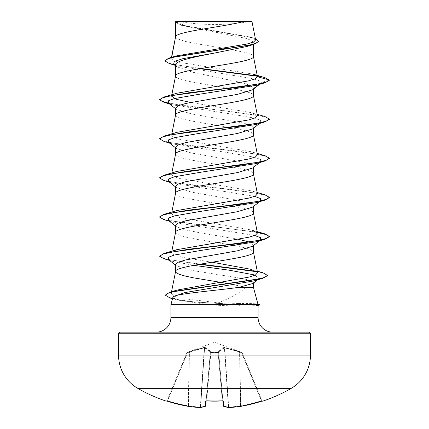 <?xml version="1.0" encoding="UTF-8"?>
<svg xmlns="http://www.w3.org/2000/svg" width="429" height="429" viewBox="0 0 429 429"><rect width="100%" height="100%" fill="white"/><g stroke="black" fill="none" stroke-linecap="round" stroke-linejoin="round"><path stroke-width="0.32" stroke-dasharray="2.15 1.61" d="M262.714 401.136L262.639 400.954A0.547 0.547 -22.5 0 1 261.958 400.643L262.494 400.976L262.205 401.051A0.547 0.547 0 0 1 262.039 400.825L262.039 400.825M205.47 406.247A0.547 0.499 71 0 0 205.657 405.855A0.547 0.499 71 0 1 205.33 406.322A0.547 0.547 0 0 0 205.695 405.861A0.547 0.542 5 0 1 205.695 405.861L210.403 352.096L205.7 405.855L210.403 352.096L206.145 400.756L206.687 400.643L206.66 400.981L205.566 401.228L205.121 406.343A153.421 58.489 -84.6 0 1 200.08 407.545A153.421 141.205 -77.1 0 1 188.192 406.343L188.497 405.855L188.192 406.343A153.475 152.89 0 0 1 167.401 401.228L166.286 401.136L166.961 400.825M187.269 352.268L187.457 352.74L186.953 352.574L187.457 352.74L204.311 347.796L189.221 352.096L188.288 405.855A152.922 152.343 180 0 1 167.567 400.756L167.042 400.643L186.953 352.574L167.042 400.643L167.567 400.756L167.401 401.228L187.457 352.74L167.567 400.756A152.922 152.343 180 0 0 188.288 405.855L189.221 352.096L187.457 352.74L187.269 352.268L204.381 347.329L204.982 347.329L210.848 351.485L210.864 352.268L218.136 352.268A0.547 0.515 -5 0 1 218.656 352.74L223.3 405.855L218.597 352.096L218.656 352.74L218.109 352.574L218.656 352.74A0.547 0.515 -5 0 0 218.136 352.268L218.152 351.485L224.018 347.329L241.731 352.268L224.619 347.329L224.018 347.329L218.152 351.485L218.136 352.268L210.864 352.268L210.848 351.485L204.982 347.329L187.269 352.268A0.547 0.547 22.5 0 0 186.953 352.574L186.953 352.574A0.547 0.547 -157.5 0 1 187.269 352.268M242.004 352.472L214.5 342.272L186.996 352.472M291.259 388.336L137.741 388.336M262.639 400.954L261.599 401.228L261.433 400.756L261.958 400.643L242.047 352.574L261.958 400.643L261.433 400.756L261.599 401.228A153.475 152.89 0 0 1 240.808 406.343L240.503 405.855L240.808 406.343A153.421 141.205 77.1 0 1 228.92 407.545A153.421 58.489 84.6 0 1 223.879 406.343L223.434 401.228L222.34 400.954L222.313 400.643L222.855 400.756L222.313 400.643L222.34 400.954A153.11 141.452 0 0 1 214.5 401.136A153.11 141.452 0 0 1 206.66 400.954M178.298 21.45A219.316 219.316 0 0 0 250.702 21.45L178.298 21.45L250.702 21.45M308.805 332.148L272.721 332.148M253.426 287.296L246.192 287.296C239.956 292.707 230.679 297.871 218.372 302.788L184.717 298.825L174.474 296.064L171.235 293.302L173.783 291.232M165.342 295.077L169.326 297.453L179.676 299.823L196.128 302.198L240.369 304.569L238.138 303.475C250.804 303.496 257.4 303.694 257.92 304.07L257.909 304.027M238.138 303.475L218.372 302.788M175.574 36.835L175.97 37.822L177.15 38.712L185.081 41.377L198.327 44.042L223.294 48.128M175.574 75.944L175.574 76.04C173.16 82.561 255.84 89.082 253.426 95.597L253.426 95.501M255.373 38.621L253.426 37.977L184.593 25.837L178.105 23.815L175.558 21.67L181.714 25.413L245.656 38.294L251.437 40.444L253.426 42.589L253.426 44.471M253.426 42.589L247.286 46.391M175.574 64.886L176.748 66.742L192.487 72.179L243.64 83.06L250.89 85.779L253.426 88.508L252.606 89.79M175.574 115.052L175.574 115.154C173.16 121.67 255.84 128.191 253.426 134.711L253.426 134.609M173.632 64.28L177.863 66.157L250.863 78.346L258.381 80.379L261.379 82.411L253.426 88.508L253.426 89.146M175.574 108.065L176.389 109.347L191.522 113.91L243.409 123.053L250.836 125.338L253.426 127.622L252.606 128.898M175.574 154.167L175.574 154.263C173.16 160.784 255.84 167.305 253.426 173.82L253.426 173.724M253.426 127.622L253.426 128.26M175.574 147.179L176.394 148.455L191.527 153.024L243.404 162.162L250.836 164.446L253.426 166.731L252.611 168.012M175.574 193.275L175.574 193.377C173.16 199.893 255.84 206.413 253.426 212.934L253.426 212.832M253.426 166.731L253.426 167.369M175.574 186.288L176.389 187.564L191.516 192.133L243.393 201.271L250.836 203.561L253.426 205.845L252.606 207.121M175.574 232.389L175.97 233.376L177.15 234.266L185.081 236.931L198.327 239.597L229.671 244.755M253.426 205.845L253.426 206.483M248.965 241.945L253.426 244.954L252.611 246.235M253.426 244.954L253.426 245.592M227.579 48.842L247.249 52.933L251.85 54.708L253.03 55.598L253.426 56.489M175.574 225.397L176.394 226.678L185.044 229.837L201.115 232.99L238.492 239.312M235.29 245.774L243.919 247.597L249.909 249.378L253.03 251.153L253.426 252.043M175.574 264.511L176.394 265.792L191.484 270.35L243.372 278.684L250.826 280.636L253.426 282.588L253.426 283.054M228.169 283.612L246.192 287.296M257.454 76.609L252.954 74.104L180.008 62.436L173.305 60.494L171.251 58.553L171.562 57.995L176.008 55.979M255.636 39.945L250.584 37.119L185.044 25.622L175.617 21.702L180.352 21.45L175.777 21.45M251.952 21.45L215.267 21.45M171.562 57.995L171.707 57.261M253.426 282.588L252.826 283.526M259.545 84.368L261.379 82.411L269.326 80.282L265.942 78.26L257.287 76.233M199.694 68.694L169.428 63.589M258.762 41.409L256.419 39.366L249.721 37.328L180.689 25.091L175.574 22.147M264.859 77.601L256.917 75.842M200.788 68.506L174.737 64.559L167.439 62.586L164.945 60.607M257.556 272.688L251.936 269.487L257.239 271.101M212.082 262.205L182.851 257.4L174.244 254.998L171.552 252.595L176.705 249.689M257.164 231.601L252.295 230.137L180.035 217.648L173.52 215.567L171.546 213.486L176.7 210.58M257.448 193.929L252.295 191.023L180.041 178.539L173.525 176.453L171.552 174.372L176.7 171.471M257.448 154.821L252.3 151.914L180.035 139.425L173.52 137.344L171.552 135.264L176.705 132.357M257.448 115.707L252.295 112.8L190.508 102.424M171.82 95.608L176.705 93.249M258.097 305.384L258.097 305.346C257.673 305.695 251.078 305.882 238.32 305.898C229.472 305.893 219.787 305.502 209.277 304.729L170.903 304.729M172.86 297.41L176.936 300.053L209.277 304.729M260.693 83.478L256.499 85.274M168.307 103.035L172.496 104.832L229.054 113.706L254.66 118.147L260.575 120.367L260.693 122.587L256.504 124.383M168.307 142.144L172.501 143.94L229.059 152.821L254.665 157.261L260.575 159.481L260.693 161.701L256.504 163.497M168.307 181.252L172.496 183.049L254.665 196.369M260.66 200.836L256.499 202.606M168.307 220.367L172.496 222.163L254.665 235.483M168.307 259.475L172.501 261.277L193.71 265.326M255.196 275.08L258.746 278.92L257.738 279.536M164.017 102.333L188.953 106.596L225.423 110.859L256.96 115.128L266.146 117.262L269.326 119.391M164.017 141.441L188.942 145.704L225.407 149.973L256.95 154.236L266.141 156.371L269.326 158.499M164.012 180.55L188.942 184.819L225.407 189.082L256.95 193.345L266.141 195.479L269.326 197.613M164.017 219.664L257.346 232.529M164.017 258.773L199.329 264.312M256.901 271.723L264.731 273.707L267.417 275.697M170.179 298.037L187.704 301.464L240.369 304.896L240.369 304.569L259.936 304.569M168.34 103.057L264.983 116.57M159.674 138.621L162.859 140.755L172.045 142.884L203.587 147.152L240.058 151.416L264.988 155.684M159.674 177.735L162.859 179.864L172.05 181.998L203.593 186.261L240.058 190.53L264.983 194.793M159.674 216.843L162.253 218.763L169.761 220.678L196.326 224.517L257.282 232.191M159.69 256.118L162.95 258.119L171.487 260.119L200.45 264.119M256.295 271.284L263.079 272.839M259.936 304.896L240.369 304.896L238.32 305.898M228.673 407.512A0.547 0.504 97.5 0 1 228.362 407.051L224.394 347.796L218.629 351.952L224.394 347.796L239.564 351.952L224.394 347.796A0.547 0.504 67.4 0 0 224.018 347.329A0.547 0.504 67.4 0 1 224.394 347.796L228.362 407.051L228.657 407.051L228.362 407.051A0.547 0.504 97.5 0 0 228.92 407.545M242.047 352.574L241.543 352.74L242.047 352.574A0.547 0.547 157.5 0 0 241.731 352.268L241.543 352.74L241.731 352.268A0.547 0.547 -22.5 0 1 242.047 352.574M206.07 400.976A0.547 0.52 5 0 0 206.145 400.756L205.979 401.051L206.66 400.981L206.687 400.643L206.124 401.013M200.327 407.512A0.547 0.504 82.5 0 0 200.638 407.051L204.606 347.796L210.371 351.952L204.606 347.796A0.547 0.504 112.6 0 1 204.982 347.329A0.547 0.504 112.6 0 0 204.606 347.796L200.638 407.051L200.343 407.051L200.638 407.051A0.547 0.504 82.5 0 1 200.08 407.545L200.343 407.051L200.102 407.55M210.403 352.096L210.403 352.096A0.547 0.515 -175 0 1 210.923 351.63A0.547 0.515 -175 0 0 210.403 352.096M210.891 352.574L218.109 352.574L222.313 400.643A152.563 140.948 180 0 1 206.687 400.643A152.563 140.948 180 0 0 214.5 400.825A152.563 140.948 180 0 0 222.313 400.643L218.109 352.574L210.891 352.574L206.687 400.643L210.864 352.268A0.547 0.515 -175 0 0 210.344 352.74A0.547 0.515 -175 0 1 210.864 352.268L210.891 352.574M223.67 406.322A0.547 0.547 0 0 1 223.305 405.861L223.3 405.855A0.547 0.542 175 0 0 223.305 405.861A0.547 0.542 175 0 0 223.879 406.343A0.547 0.499 109 0 1 223.343 405.855A152.874 58.28 -95.4 0 0 228.362 407.051A152.874 58.28 -95.4 0 1 223.343 405.855L218.629 351.952A0.547 0.488 48.3 0 0 218.152 351.485A0.547 0.488 48.3 0 1 218.629 351.952L223.343 405.855A0.547 0.499 109 0 0 223.53 406.247M239.779 352.096L240.712 405.855A152.922 152.343 180 0 0 261.433 400.756L241.543 352.74L239.779 352.096L241.543 352.74L261.433 400.756A152.922 152.343 180 0 1 240.712 405.855L239.779 352.096M239.543 351.485L239.564 351.952L239.543 351.485M224.619 347.329L224.689 347.796L224.619 347.329M218.077 351.63A0.547 0.515 -5 0 1 218.597 352.096A0.547 0.515 -5 0 0 218.077 351.63M210.848 351.485A0.547 0.488 131.7 0 0 210.371 351.952A0.547 0.488 131.7 0 1 210.848 351.485M204.381 347.329L204.311 347.796L204.381 347.329M189.457 351.485L189.436 351.952L189.457 351.485M189.039 351.63L189.221 352.096L189.039 351.63M166.361 400.954A0.547 0.547 22.5 0 0 167.042 400.643A0.547 0.547 -157.5 0 1 166.532 400.981M167.401 401.228L166.506 400.976L167.042 400.643L166.506 400.976M200.204 407.545L205.33 406.322A0.547 0.499 71 0 1 205.121 406.343A0.547 0.542 5 0 0 205.695 405.861M205.979 401.051L206.145 400.756A0.547 0.52 5 0 1 205.566 401.228M222.93 400.976A0.547 0.52 175 0 1 222.855 400.756A0.547 0.52 175 0 0 223.434 401.228M228.898 407.55L228.657 407.051L228.898 407.55M262.468 400.981A0.547 0.547 157.5 0 1 261.958 400.643L262.494 400.976M170.903 317.524L258.097 317.524M118.549 333.789L310.451 333.789M310.451 355.099L118.549 355.099M224.689 347.796L228.657 407.051A152.874 140.701 -102.9 0 0 240.503 405.855L239.564 351.952L240.503 405.855A152.874 140.701 -102.9 0 1 228.657 407.051L224.689 347.796M210.371 351.952L205.657 405.855A152.874 58.28 95.4 0 1 200.638 407.051A152.874 58.28 95.4 0 0 205.657 405.855L210.371 351.952M204.311 347.796L200.343 407.051A152.874 140.701 102.9 0 1 188.497 405.855L189.436 351.952L188.497 405.855A152.874 140.701 102.9 0 0 200.343 407.051L204.311 347.796M218.109 352.574L218.136 352.268L218.109 352.574M181.714 25.413L180.689 25.091M177.863 66.157L174.823 65.219M253.426 37.977L250.584 37.119M171.235 293.302L171.546 291.725M171.552 252.595L171.836 251.158M171.552 213.486L171.836 212.044M171.552 174.372L171.836 172.935M171.552 135.264L171.836 133.821M171.654 95.64L171.718 95.302M171.251 58.553L171.493 57.32M176.936 300.053L172.512 298.729M172.496 104.832L169.455 103.925M172.501 143.94L169.455 143.034M172.496 183.049L169.455 182.148M172.496 222.163L169.455 221.257M172.501 261.277L169.455 260.371M175.574 108.703L176.389 109.347M260.693 122.587L259.545 123.482M175.574 147.812L176.394 148.455M260.693 161.701L259.545 162.591M175.574 186.926L176.389 187.564M260.693 200.81L259.545 201.705M175.574 226.035L176.394 226.678M175.574 265.149L176.394 265.792M258.746 278.92L257.529 279.869M252.295 191.023L257.164 192.492M252.3 151.914L257.164 153.378M252.295 112.8L257.164 114.27M176.748 66.742L175.574 65.809"/><path stroke-width="0.64" d="M167.401 401.228L188.192 406.343A0.547 0.547 0 0 0 188.208 406.349L166.532 400.976A0.547 0.547 -157.5 0 1 166.361 400.954L167.401 401.228A153.475 152.89 0 0 0 188.192 406.343L188.192 406.343A153.421 141.205 -77.1 0 0 200.08 407.545A153.421 58.489 -84.6 0 0 205.121 406.343L205.566 401.228L206.66 400.954A153.11 141.452 0 0 0 222.34 400.954L223.434 401.228L223.879 406.343A153.421 58.489 84.6 0 0 228.92 407.545A153.421 141.205 77.1 0 0 240.808 406.343L240.792 406.349A153.475 152.89 0 0 0 261.599 401.228L262.714 401.136A0.547 0.547 0 0 1 262.205 401.051M166.361 400.954L166.286 401.136A153.523 153.523 0 0 1 137.741 388.336L291.259 388.336A38.379 38.379 0 0 0 310.451 355.099L310.451 333.789L118.549 333.789L118.549 355.099L310.451 355.099M137.741 388.336A38.379 38.379 0 0 1 118.549 355.099M262.714 401.136A153.523 153.523 0 0 0 291.259 388.336M310.451 333.789A1.646 1.646 0 0 0 308.805 332.148L120.195 332.148A1.646 1.646 0 0 0 118.549 333.789M272.721 332.148A14.624 14.624 0 0 1 258.097 317.524L170.903 317.524A14.624 14.624 0 0 1 156.279 332.148L272.721 332.148M173.627 296.53L172.86 297.41L170.903 304.729L254.322 304.729L257.92 304.07L253.426 287.296L239.103 287.296C217.347 290.471 177.719 293.538 173.627 296.53L184.829 292.605L254.279 280.834L262.832 278.314L176.383 291.007L168.157 293.125L165.326 295.243L170.179 298.037L172.512 298.729M170.903 304.729L170.903 317.524M254.322 304.729L258.097 305.346L258.097 317.524M175.879 21.654L243.962 21.45C226.635 26.351 179.118 31.247 175.879 36.149L175.879 21.654L175.574 21.654L175.574 36.835M171.707 57.261L175.574 36.932M174.823 65.219L169.428 63.589L164.945 60.934L167.664 58.859L175.45 56.778L253.957 44.31L247.286 46.391L214.5 53.078C193.688 57.014 175.043 60.95 175.574 64.886L175.574 75.944M253.426 44.471L253.426 56.489C255.84 63.004 173.16 69.525 175.574 76.04M259.545 84.368L252.606 89.79L237.478 94.359L185.601 103.496L178.164 105.781L175.574 108.065L175.574 115.052M253.426 89.146L253.426 95.597C255.84 102.118 173.16 108.634 175.574 115.154M252.606 128.898L237.468 133.473L185.591 142.61L178.164 144.895L175.574 147.179L175.574 154.167M253.426 128.26L253.426 134.711C255.84 141.227 173.16 147.748 175.574 154.263M259.545 162.591L252.611 168.012L237.484 172.581L185.601 181.719L178.169 184.003L175.574 186.288L175.574 193.275M253.426 167.369L253.426 173.82C255.84 180.341 173.16 186.856 175.574 193.377M259.545 201.705L252.606 207.121L237.468 211.695L185.591 220.833L178.164 223.118L175.574 225.397L175.574 232.389M253.426 206.483L253.426 212.934C255.84 219.45 173.16 225.97 175.574 232.486M254.665 235.483L260.575 237.704L260.693 239.918L252.611 246.235L237.473 250.804L185.596 259.942L178.164 262.226L175.574 264.511L175.574 271.6L175.97 272.485L179.091 274.265L185.081 276.045L193.452 277.82L228.169 283.612M253.426 245.592L253.426 252.043C255.84 258.558 173.16 265.079 175.574 271.6M223.294 48.128L227.579 48.842M238.492 239.312L248.965 241.945M229.671 244.755L235.29 245.774M253.426 283.054L253.426 287.296M176.008 55.979L247.072 44.021L253.636 41.988L255.636 39.945L251.952 21.45L243.962 21.45M215.267 21.45L180.352 21.45M257.529 279.869L252.826 283.526L239.103 287.296M175.574 65.809L173.632 64.28L174.297 61.481L182.818 58.676L214.5 53.078M257.287 76.233L199.694 68.694M253.957 44.31L258.762 41.409L255.373 38.621M175.574 22.147L175.563 21.788M175.574 108.703L168.307 103.035L168.425 100.815L174.335 98.595L199.941 94.155L256.499 85.274L264.983 82.776L269.326 80.282L269.326 79.955L264.859 77.601L252.954 74.104M256.917 75.842L200.788 68.506M164.945 60.934L164.945 60.607L169.825 57.813L248.943 45.265L256.252 43.173L258.762 41.082M257.47 76.775L255.126 78.839L248.386 80.899L176.705 93.249L164.012 97.013L188.942 92.75L225.413 88.487L256.95 84.218L266.141 82.089L269.326 79.955L257.47 76.775L253.41 56.29M173.783 291.232L176.839 290.117L249.179 277.054L255.62 274.871L257.556 272.688L253.41 251.844M251.936 269.487L212.082 262.205M257.282 232.191L264.983 233.902L269.326 236.4L266.141 238.529L256.95 240.664L225.407 244.932L188.942 249.195L164.012 253.459L176.705 249.689L248.976 237.199L255.48 235.119L257.448 233.038L252.3 230.137M257.164 192.492L264.983 194.793L269.326 197.286L266.141 199.421L256.955 201.555L225.413 205.818L188.948 210.081L164.012 214.35L176.7 210.58L248.965 198.091L255.475 196.01L257.448 193.929L253.41 173.622M257.164 153.378L264.988 155.684L269.326 158.178L266.146 160.307L256.955 162.441L225.418 166.704L188.953 170.973L164.017 175.236L176.7 171.471L248.954 158.982L255.469 156.901L257.448 154.821L253.41 134.513M257.164 114.27L264.983 116.57L269.326 119.064L266.141 121.198L256.95 123.332L225.407 127.595L188.942 131.859L164.017 136.127L176.705 132.357L248.97 119.868L255.475 117.787L257.448 115.707L253.41 95.399M190.508 102.424L176.276 99.281L171.552 96.15L171.82 95.608M269.326 119.064L269.326 119.391L264.988 121.884L256.504 124.383L199.946 133.263L174.335 137.704L168.425 139.924L168.307 142.144L175.574 147.812M269.326 158.178L269.326 158.499L264.983 160.998L256.504 163.497L199.946 172.372L174.34 176.812L168.425 179.032L168.307 181.252L175.574 186.926M254.665 196.369L260.575 198.589L260.66 200.836M269.326 197.286L269.326 197.613L264.983 200.107L256.499 202.606L199.941 211.486L174.335 215.926L168.425 218.147L168.307 220.367L175.574 226.035M260.693 239.918L256.504 241.72L199.941 250.6L174.335 255.035L168.425 257.255L168.307 259.475L175.574 265.149M193.71 265.326L229.268 270.2L255.196 275.08M257.738 279.536L254.279 280.834M264.983 82.776L240.058 87.039L203.593 91.302L172.05 95.57L162.859 97.699L159.674 99.834L164.017 102.333L169.455 103.925M264.988 121.884L240.058 126.153L203.593 130.416L172.05 134.679L162.859 136.813L159.674 138.948L164.017 141.441L169.455 143.034M264.983 160.998L240.047 165.262L203.577 169.53L172.04 173.793L162.854 175.928L159.674 178.056L164.012 180.55L169.455 182.148M264.983 200.107L240.052 204.376L203.587 208.639L172.05 212.902L162.859 215.036L159.674 217.171L164.017 219.664L169.455 221.257M257.346 232.529L266.007 234.545L269.31 236.561M269.326 236.4L269.326 236.728L264.988 239.216L240.058 243.484L203.593 247.748L172.05 252.016L162.859 254.145L159.674 256.279L164.017 258.773L169.455 260.371M199.329 264.312L256.901 271.723M257.239 271.101L263.079 272.839L267.417 275.37L267.417 275.697L262.832 278.314M164.012 97.013L159.674 99.507L161.883 101.282L168.34 103.057M164.017 136.127L159.674 138.621L159.674 138.948M164.017 175.236L159.674 177.735L159.674 178.056M164.012 214.35L159.674 216.843L159.674 217.171M164.012 253.459L159.69 256.118M200.45 264.119L256.295 271.284M267.417 275.37L264.43 277.477L255.861 279.579L169.889 292.224L165.342 295.077M120.195 332.148L156.279 332.148M178.743 21.45L175.574 21.654M254.322 304.896L259.936 304.896L259.936 304.569L254.097 304.569M222.876 401.013L223.3 405.855L222.876 401.013M206.124 401.013L205.7 405.855A0.547 0.542 5 0 0 205.7 405.855A0.547 0.542 5 0 1 205.121 406.343A0.547 0.499 71 0 0 205.47 406.247M200.102 407.55L188.208 406.349L200.102 407.55A0.547 0.547 0 0 0 200.204 407.545A0.547 0.504 82.5 0 1 200.08 407.545L200.102 407.55A0.547 0.547 0 0 0 200.204 407.545A0.547 0.504 82.5 0 0 200.327 407.512M205.566 401.228A0.547 0.52 5 0 0 206.07 400.976M206.66 400.954L223.021 401.051L222.855 400.756M223.434 401.228A0.547 0.52 175 0 1 222.93 400.976M228.92 407.545L228.92 407.545A0.547 0.504 97.5 0 1 228.796 407.545L223.67 406.322A0.547 0.499 109 0 0 223.879 406.343A0.547 0.542 175 0 1 223.305 405.861A0.547 0.542 175 0 1 223.3 405.855A0.547 0.547 0 0 0 223.67 406.322A0.547 0.499 109 0 1 223.53 406.247M223.67 406.322L228.796 407.545A0.547 0.504 97.5 0 1 228.673 407.512M223.021 401.051L205.979 401.051L206.145 400.756M169.825 57.813L176.013 55.979M171.546 291.725L175.59 271.401M171.836 251.158L175.59 232.287M257.448 233.038L253.41 212.736M171.836 212.044L175.59 193.179M171.836 172.935L175.59 154.065M171.836 133.821L175.59 114.956M171.552 96.15L171.654 95.64M171.718 95.302L175.59 75.847M171.493 57.32L175.59 36.733M256.504 241.72L264.988 239.216M259.545 123.482L252.606 128.904M176.839 290.117L169.889 292.224M257.164 231.601L264.983 233.902M159.674 99.507L159.674 99.834M159.674 255.952L159.674 256.279M165.326 294.916L165.326 295.243M258.097 305.384L259.936 304.896M257.909 304.027L259.936 304.569M166.286 401.136L166.961 400.825M200.204 407.545L205.33 406.322A0.547 0.547 0 0 0 205.695 405.861M228.796 407.545A0.547 0.547 0 0 0 228.898 407.55L240.792 406.349A0.547 0.547 0 0 0 240.808 406.343L261.599 401.228L240.808 406.343L228.898 407.55A0.547 0.547 0 0 1 228.796 407.545"/></g></svg>

